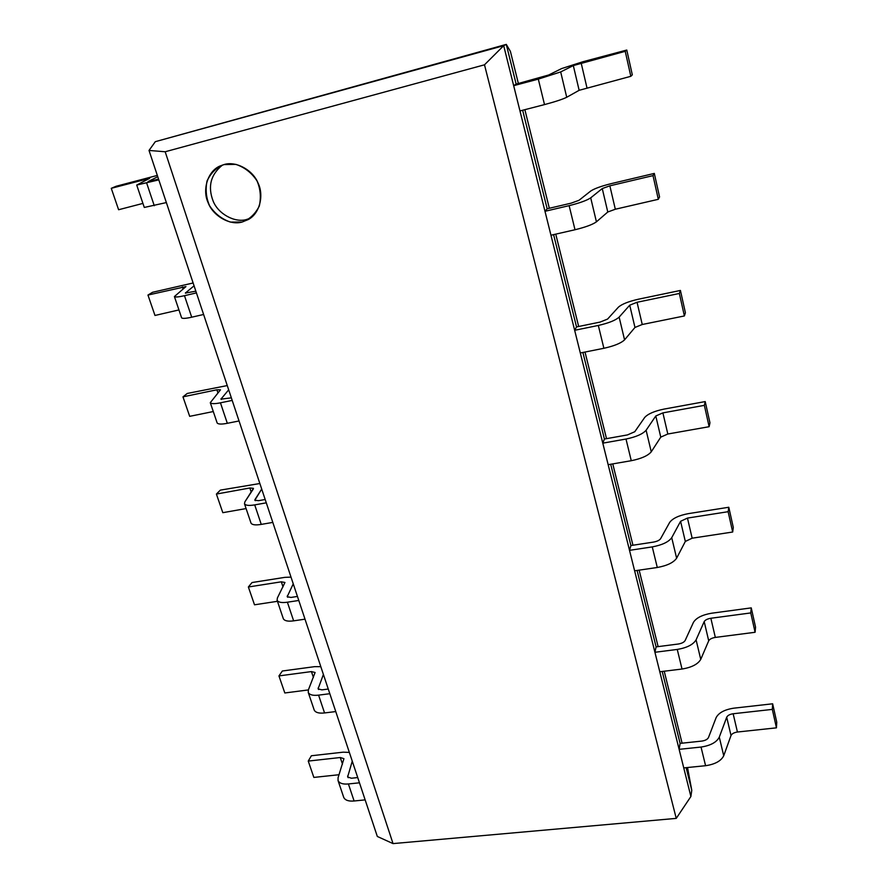 <?xml version="1.0" encoding="UTF-8"?>
<svg xmlns="http://www.w3.org/2000/svg" width="888" height="888" viewBox="0 0 888 888"><rect width="100%" height="100%" fill="white"/><g stroke="black" fill="none" stroke-linecap="round" stroke-linejoin="round"><path stroke-width="1.33" d="M655.799 415.973L646.109 430.236C642.779 434.021 636.074 436.963 625.996 439.038L602.797 443.156L608.158 464.69L631.268 460.706L608.158 464.69L602.797 443.156L604.417 439.027L627.45 434.92L634.765 431.735L644.677 417.482C647.885 413.908 654.334 411.111 664.035 409.091L705.216 401.576L709.956 422.799L709.135 426.706L667.82 434.01L660.772 437.129L651.259 451.814C647.974 455.711 641.314 458.674 631.268 460.706C641.314 458.674 647.974 455.711 651.259 451.814L660.772 437.129L667.82 434.01L709.135 426.706L704.362 405.35L662.892 412.887L655.799 415.973L646.109 430.236C642.779 434.021 636.074 436.963 625.996 439.038L602.797 443.156L604.417 439.027L627.45 434.92L634.765 431.735L644.677 417.482C647.885 413.908 654.334 411.111 664.035 409.091L705.216 401.576L704.362 405.35L709.135 426.706L709.956 422.799L705.216 401.576L704.362 405.35L662.892 412.887L655.799 415.973L660.772 437.129L655.799 415.973M680.585 521.312L671.728 537.673C668.631 541.98 662.137 545.043 652.269 546.897L629.514 550.338L634.62 570.806L657.287 567.488C667.121 565.689 673.559 562.592 676.623 558.197L685.325 541.447L692.152 538.195L732.678 532.023L728.138 511.699L687.456 518.081L680.585 521.312L685.325 541.447M629.514 550.338L630.902 545.543L653.501 542.091C657.076 541.425 659.429 540.315 660.572 538.75L669.663 522.422C672.649 518.359 678.898 515.429 688.4 513.63L728.793 507.259L733.299 527.45L732.678 532.023M728.793 507.259L728.138 511.699M704.195 621.611L696.092 639.86C693.206 644.61 686.924 647.807 677.255 649.439L654.922 652.28L659.784 671.761L682.028 669.03C691.652 667.443 697.901 664.224 700.743 659.384L708.713 640.792C709.712 639.116 711.91 637.984 715.328 637.418L755.089 632.278L750.76 612.931L710.855 618.259C707.425 618.847 705.205 619.957 704.195 621.611L708.713 640.792M654.922 652.28L656.099 646.875L678.277 644.022C681.773 643.434 684.06 642.268 685.125 640.548L693.45 622.344C696.248 617.859 702.297 614.818 711.61 613.22L751.248 607.88L755.544 627.128L755.089 632.278M751.248 607.88L750.76 612.931M726.706 717.215L719.291 737.151C716.594 742.313 710.511 745.609 701.032 747.052L679.12 749.339L683.749 767.898L705.583 765.711C715.018 764.313 721.067 760.994 723.731 755.766L731.013 735.508C731.934 733.699 734.076 732.533 737.429 732.023L776.445 727.838L772.327 709.39L733.155 713.752C729.792 714.274 727.638 715.428 726.706 717.215L731.013 735.508M679.12 749.339L680.108 743.389L701.864 741.08C705.294 740.559 707.503 739.371 708.502 737.495L716.128 717.615C718.736 712.742 724.619 709.59 733.743 708.18L772.649 703.796L776.745 722.155L776.445 727.838M772.649 703.796L772.327 709.39M629.725 305.195L637.051 302.275L679.353 293.473L680.419 290.443L638.417 299.212C628.526 301.476 621.855 304.118 618.414 307.159L607.592 319.07L600.033 322.1L576.534 326.928L574.658 330.292L598.323 325.452C608.624 323.11 615.562 320.335 619.136 317.116L629.725 305.195L634.964 327.45L642.246 324.497L684.382 315.95L679.353 293.473M684.382 315.95L685.403 312.765L680.419 290.443M634.964 327.45L624.564 339.849C621.034 343.19 614.141 345.998 603.884 348.285L580.308 352.98L574.658 330.292M602.264 188.556L609.856 185.825L653.013 175.624L654.312 173.415L611.466 183.572C601.354 186.092 594.461 188.578 590.764 191.009L578.965 200.322L571.117 203.163L547.163 208.78L544.988 211.3L569.13 205.65C579.664 203.03 586.857 200.433 590.709 197.846L602.264 188.556L607.78 212.01L615.317 209.235L658.308 199.312L653.013 175.624M658.308 199.312L659.562 196.936L654.312 173.415M607.78 212.01L596.425 221.834C592.629 224.553 585.492 227.184 575.002 229.748L550.96 235.231L544.988 211.3M573.315 65.579L625.23 51.315L626.784 50.039L583.061 61.694L561.616 68.576L548.729 74.981L516.15 84.094L513.675 85.67L538.306 79.121L560.683 71.928L573.315 65.579L579.143 90.31L630.824 76.312L625.23 51.315M630.824 76.312L632.312 74.847L626.784 50.039M579.143 90.31L566.722 97.269C562.637 99.29 555.233 101.72 544.511 104.595L519.968 110.945L513.675 85.67M253.313 488.977L253.457 488.345L249.839 487.989L216.406 494.061L222.81 512.687L246.087 508.569L222.81 512.687L216.406 494.061L220.357 490.121L259.862 483.516L220.357 490.121L216.406 494.061L249.839 487.989L251.237 492.163L249.839 487.989L253.457 488.345L244.877 501.864L253.313 488.977M261.705 489.055L254.834 500.255L258.597 500.666L265.179 499.489L258.597 500.666L254.834 500.255L254.978 499.578L255.344 500.688L254.978 499.578L261.705 489.055M266.289 502.83L254.712 504.884C249.04 505.838 245.632 505.483 244.489 503.818L244.877 501.864L244.489 503.818L251.027 523.165C252.203 524.919 255.611 525.33 261.261 524.397C255.611 525.33 252.203 524.919 251.027 523.165L244.489 503.818C245.632 505.483 249.04 505.838 254.712 504.884L261.261 524.397L272.805 522.41L261.261 524.397L254.712 504.884L266.289 502.83M298.79 600.477L287.379 602.208C281.796 603.008 278.377 602.375 277.112 600.321L277.367 598.024L284.959 582.473L281.318 581.818L248.374 586.99L254.501 604.806L277.445 601.309M248.374 586.99L252.026 582.539L284.793 577.366L291.009 577.111M293.251 583.827L287.19 596.725L290.964 597.435L297.447 596.447M305.006 619.169L293.639 620.845C288.067 621.611 284.648 620.923 283.361 618.803L277.112 600.321M329.814 693.706L318.581 695.138C313.076 695.781 309.646 694.904 308.269 692.496L308.391 689.898L315.096 672.494L311.433 671.583L278.954 675.912L284.815 692.973L308.38 689.932M278.954 675.912L282.34 671.006L314.641 666.655L320.812 666.666M323.399 674.436L318.082 688.866L321.878 689.865L328.26 689.044M335.753 711.566L324.553 712.942C319.07 713.552 315.629 712.631 314.241 710.156L308.269 692.496M359.462 782.805L348.396 783.96C342.979 784.459 339.527 783.349 338.062 780.63L338.073 777.744L343.934 758.674L340.271 757.52L308.247 761.083L313.864 777.422L339.05 774.725M308.247 761.083L311.377 755.755L343.234 752.169L349.35 752.414M352.259 761.16L347.63 776.978L351.426 778.232L357.72 777.566M365.146 799.877L354.112 800.987C348.707 801.464 345.266 800.31 343.778 797.524L338.062 780.63M213.287 411.544L189.677 416.339L182.972 396.847L216.883 389.788L220.479 389.821L210.29 402.675C211.311 403.918 214.696 403.973 220.446 402.819L232.201 400.41M210.29 402.675L217.149 422.966C218.193 424.298 221.589 424.409 227.317 423.299L239.05 420.968M231.346 397.846L220.934 399.156L228.682 389.832M227.261 385.57L187.235 393.462L182.972 396.847M178.943 309.934L154.978 315.462L147.963 295.049L185.936 286.602L174.414 296.548C175.291 297.325 178.643 297.036 184.482 295.693L196.426 292.896M174.414 296.548L181.618 317.849C182.517 318.714 185.881 318.503 191.697 317.205L203.607 314.485M195.848 291.175L185.37 293.073L194.072 285.825M193.129 282.983L152.558 292.285L147.963 295.049M142.924 203.408L118.615 209.734L111.255 188.323L149.695 178.322L136.719 185.059L158.808 179.876M136.719 185.059L144.289 207.448L166.367 202.575M158.552 179.099L148.007 181.652L157.753 176.69M157.32 175.413L116.217 186.236L111.255 188.323M518.37 83.494L510.4 51.371L506.282 44.4L503.696 45.665L484.493 64.813L676.245 818.381L690.886 796.514L503.696 45.665L155.322 141.669L506.282 44.4L516.15 84.094M484.493 64.813L165.179 151.759L393.04 843.6L676.245 818.381M242.191 222C230.325 225.796 212.698 215.939 207.959 202.253C202.22 189.899 207.614 171.007 220.135 165.967L223.976 164.591C235.487 160.728 252.947 169.786 258.142 183.272C263.991 195.127 260.006 213.342 248.307 219.536L242.191 222C249.539 219.403 255.245 214.064 259.329 205.983C261.216 197.069 260.428 188.689 256.965 180.83C251.737 172.883 244.711 167.388 235.886 164.369L223.976 164.591C216.594 167.344 210.944 172.816 207.026 181.008C205.306 189.921 206.194 198.235 209.69 205.927C214.874 213.697 221.8 219.092 230.447 222.1L242.191 222M165.179 151.759L149.018 150.449L377.322 836.463L393.04 843.6M149.018 150.449L155.322 141.669M524.875 109.679L549.339 208.269M555.755 234.143L578.676 326.484M585.014 352.036L606.515 438.65M612.775 463.891L632.955 545.232M639.149 570.152L658.119 646.608M664.224 671.217L682.084 743.178M522.655 110.256L547.163 208.78M553.59 234.632L576.534 326.928M582.894 352.469L604.417 439.027M610.689 464.246L630.902 545.543M637.096 570.451L656.099 646.875M662.215 671.461L680.108 743.389M686.147 767.665L691.774 790.309L687.523 767.521M691.774 790.309L690.886 796.514M250.427 218.171L246.598 219.48C235.253 223.055 218.37 214.252 213.164 201.143C207.559 186.58 210.667 174.536 222.511 165.035M646.109 430.236L651.259 451.814L646.109 430.236M625.996 439.038L631.268 460.706L625.996 439.038M662.892 412.887L667.82 434.01L662.892 412.887M671.728 537.673L676.623 558.197M652.269 546.897L657.287 567.488M687.456 518.081L692.152 538.195M696.092 639.86L700.743 659.384M677.255 649.439L682.028 669.03M710.855 618.259L715.328 637.418M719.291 737.151L723.731 755.766M701.032 747.052L705.583 765.711M733.155 713.752L737.429 732.023M642.246 324.497L637.051 302.275M603.884 348.285L598.323 325.452M624.564 339.849L619.136 317.116M615.317 209.235L609.856 185.825M575.002 229.748L569.13 205.65M596.425 221.834L590.709 197.846M586.946 87.746L581.174 63.059M544.511 104.595L538.306 79.121M566.722 97.269L560.683 71.928M281.318 581.818L283.017 586.879M287.279 595.926L287.723 597.269M287.379 602.208L293.639 620.845M311.433 671.583L313.397 677.433M318.137 687.967L318.648 689.51M318.581 695.138L324.553 712.942M340.271 757.52L342.479 764.091M347.641 775.979L348.218 777.71M348.396 783.96L354.112 800.987M227.317 423.299L220.446 402.819M221.412 399.456L221.134 398.612M217.96 392.996L216.883 389.788M191.697 317.205L184.482 295.693M185.814 293.24L185.625 292.674M183.083 289.044L182.373 286.913M154.268 205.716L146.675 183.095M146.487 179.975L146.165 179.021"/></g></svg>
